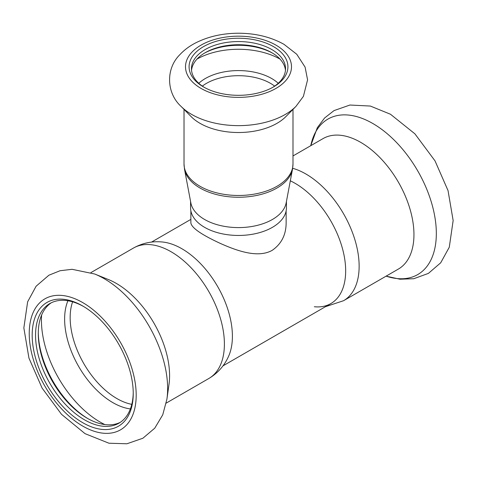 <?xml version="1.0" encoding="UTF-8"?>
<svg xmlns="http://www.w3.org/2000/svg" width="477" height="477" viewBox="0 0 477 477"><rect width="100%" height="100%" fill="white"/><g stroke="black" fill="none" stroke-linecap="round" stroke-linejoin="round"><path stroke-width="0.72" d="M286.14 210.858L286.14 222.932C286.075 234.809 281.424 243.944 272.188 250.347C258.278 258.17 238.071 251.337 220.559 243.514C201.509 234.75 191.611 227.887 190.866 222.932L190.866 210.858M51.254 302.8A69.076 39.883 -120 0 0 38.285 333.584A69.076 39.883 -120 0 0 87.13 418.18A69.076 39.883 -120 0 0 120.276 422.348M83.558 306.49A69.076 39.883 -120 0 0 49.858 303.539A69.076 39.883 -120 0 0 49.858 383.299A69.076 39.883 -120 0 0 118.934 423.182A69.076 39.883 -120 0 0 133.232 392.523M38.297 332.624A71.455 41.255 -120 0 0 87.965 418.657M133.471 248.046A75.33 43.49 -120 0 1 171.136 251.778A75.33 43.49 -120 0 1 220.344 318.159A75.33 43.49 -120 0 1 208.795 378.517C217.774 373.163 224.381 365.734 228.614 356.23A71.455 41.255 -120 0 0 181.868 248.738A71.455 41.255 -120 0 0 162.681 242.03C152.336 240.945 142.599 242.948 133.471 248.046L90.916 272.617M166.914 399.154L168.983 384.54A75.33 43.49 -120 0 0 116.322 283.421A75.33 43.49 -120 0 0 108.351 279.516L94.655 274.001L72.093 269.302L60.06 270.733L48.904 275.211L36.127 286.206L27.636 301.804L23.85 327.932L28.942 358.09L42.101 388.093L61.521 414.328L85.055 433.665L108.953 443.222L126.918 443.771L142.879 438.238L154.757 428.179L162.746 414.799L166.914 399.154A89.765 51.826 -120 0 0 104.153 278.657A89.765 51.826 -120 0 0 94.655 274.001M82.712 305.99A71.455 41.255 -120 0 0 32.18 335.164A71.455 41.255 -120 0 0 82.712 422.682A71.455 41.255 -120 0 0 133.238 393.507A71.455 41.255 -120 0 0 82.712 305.99L82.712 305.99M290.32 180.831A71.455 41.255 60 0 1 295.138 183.347A71.455 41.255 60 0 1 344.71 259.017A71.455 41.255 60 0 1 314.331 306.741M292.991 155.949L323.024 138.61A75.33 43.49 60 0 1 360.69 142.343A75.33 43.49 60 0 1 409.898 208.723A75.33 43.49 60 0 1 398.349 269.082L343.535 300.725L325.487 306.681M190.567 201.419L190.567 207.775A47.938 27.678 -0 0 0 238.506 235.453A47.938 27.678 -0 0 0 286.438 207.775L286.438 201.419M204.609 219.486A47.938 27.678 -0 0 0 254.42 226.02A47.938 27.678 -0 0 0 286.158 202.91L292.496 169.287A54.312 31.357 -0 0 1 238.506 197.251A54.312 31.357 -0 0 1 184.51 169.287L190.848 202.91A47.938 27.678 -0 0 0 204.609 219.486M181.016 106.347L191.164 116.632A54.485 31.458 -0 0 0 238.506 132.517A54.485 31.458 -0 0 0 285.842 116.632L295.99 106.347L303.402 96.36L307.582 79.85L305.095 67.114L296.748 54.247L284.018 44.343C271.002 37.087 256.018 33.378 239.072 33.229C222.711 33.199 208.055 36.514 195.111 43.174C189.16 46.305 184.068 50.145 179.835 54.7C165.43 68.926 166.556 93.224 181.016 106.347A66.166 38.202 -0 0 0 238.506 125.636A66.166 38.202 -0 0 0 295.99 106.347M273.452 46.603A49.423 28.537 -0 0 0 203.554 46.603A49.423 28.537 -0 0 0 203.554 86.957A49.423 28.537 -0 0 0 273.452 86.957A49.423 28.537 -0 0 0 273.452 46.603M272.588 87.44A47.044 27.159 -0 0 0 285.544 68.724A47.044 27.159 -0 0 0 271.765 49.519A47.044 27.159 -0 0 0 220.499 43.628A47.044 27.159 -0 0 0 191.462 68.724A47.044 27.159 -0 0 0 204.418 87.44M285.467 70.304A47.044 27.159 -0 0 0 271.771 52.679A47.044 27.159 -0 0 0 205.241 52.679A47.044 27.159 -0 0 0 191.539 70.304M272.588 53.162A49.423 28.537 -0 0 0 204.418 53.162M41.612 315.047A83.153 48.01 -120 0 0 104.845 424.572M67.925 300.754A68.187 39.37 -120 0 0 78.747 366.622A68.187 39.37 -120 0 0 130.376 408.926M72.599 301.822A66.1 38.16 -120 0 0 83.851 363.677A66.1 38.16 -120 0 0 131.789 404.347M82.712 302.585A75.622 43.663 -120 0 0 36.401 368.471A75.622 43.663 -120 0 0 129.023 421.948A75.622 43.663 -120 0 0 82.712 302.585M292.669 168.28A75.33 43.49 60 0 1 305.876 173.986A75.33 43.49 60 0 1 355.085 240.366A75.33 43.49 60 0 1 343.535 300.725M372.853 123.525A89.765 51.826 60 0 1 435.978 225.573A89.765 51.826 60 0 1 386.108 276.153L399.982 279.218L413.768 278.723L428.376 273.404L440.694 262.803L449.28 247.223L453.15 220.541L448.046 190.621L435.012 160.862L414.907 133.834L390.472 114.241L370.343 106.049L349.927 105.029L334.019 110.604L324.563 118.022L317.306 127.729L310.76 145.688A89.765 51.826 60 0 1 372.853 123.525M275.98 45.142A52.995 30.6 -0 0 0 187.312 58.856A52.995 30.6 -0 0 0 252.22 96.33A52.995 30.6 -0 0 0 275.98 45.142M280.023 59.112A59.094 34.117 -0 0 0 196.983 59.112M278.222 83.278A46.871 27.064 -0 0 0 271.646 78.508A46.871 27.064 -0 0 0 198.784 83.278M274.651 86.104A45.255 26.128 -0 0 0 270.507 83.35A45.255 26.128 -0 0 0 202.355 86.104M184.51 169.287L184.021 164.016A54.485 31.458 -0 0 0 238.506 195.475A54.485 31.458 -0 0 0 292.991 164.016L292.496 169.287M190.866 219.378L151.525 242.095M330.865 303.575L222.98 365.865M208.795 378.517L166.246 403.089M292.991 164.016L292.991 109.388M184.021 164.016L184.021 109.388"/></g></svg>
